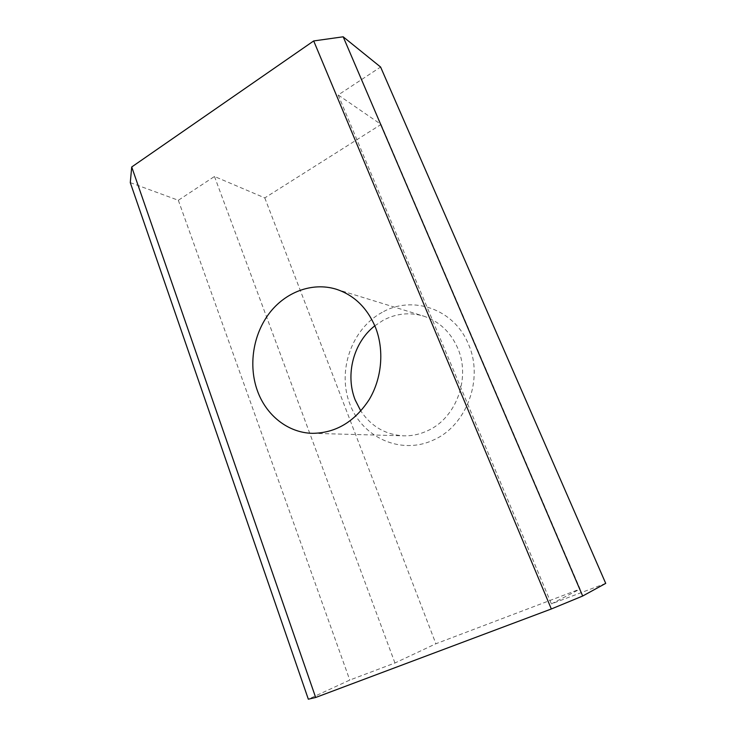 <?xml version="1.0" encoding="UTF-8"?>
<svg xmlns="http://www.w3.org/2000/svg" width="736" height="736" viewBox="0 0 736 736"><rect width="100%" height="100%" fill="white"/><g stroke="black" fill="none" stroke-linecap="round" stroke-linejoin="round"><path stroke-width="0.55" stroke-dasharray="3.68 2.76" d="M374.836 325.8L383.226 320.261C396.143 313.462 409.529 312.055 423.384 316.038C438.941 321.126 450.34 331.743 457.59 347.87C471.012 377.614 456.32 417.928 427.864 430.597C420.054 434.286 412.004 436.025 403.687 435.822C385.544 434.755 371.257 426.494 360.824 411.028M382.159 312.358C351.486 328.928 336.95 370.981 349.913 404.23C362.425 437.681 401.102 455.418 433.817 439.852C466.882 425.344 484.04 378.47 468.344 344.006C454.029 308.798 412.335 294.897 382.159 312.358M130.281 182.62L178.333 200.284L214.48 176.474L264.794 197.901L381.064 124.439L338.183 94.981L380.604 67.031M381.064 124.439L580.097 589.03L435.887 643.761L394.947 662.998L349.784 680.064L308.329 699.2M264.794 197.901L435.887 643.761M605.719 583.381L551.393 603.897L580.097 589.03M338.183 94.981L551.393 603.897M214.48 176.474L394.947 662.998M178.333 200.284L349.784 680.064M312.377 433.329L403.687 435.822M336.076 289.165L423.384 316.038"/><path stroke-width="1.1" d="M360.824 411.028L355.212 400.007C345.046 374.652 353.538 342.286 374.836 325.8M375.323 326.986C384.422 349.674 382.048 378.157 369.178 399.611C354.596 421.857 335.662 433.099 312.377 433.329C287.905 432.823 266 415.187 257.333 390.549C248.317 365.396 253.064 334.687 269.238 313.352C285.43 292.063 312.156 281.879 336.076 289.165C353.952 295.007 367.034 307.62 375.323 326.986M131.716 166.98L130.281 182.62L308.329 699.2L315.67 697.48L551.328 608.976L582.682 596.022L605.719 583.381L380.604 67.031L343.178 36.8L313.692 40.94L131.716 166.98L315.67 697.48M313.692 40.94L551.328 608.976M343.178 36.8L582.682 596.022"/></g></svg>
